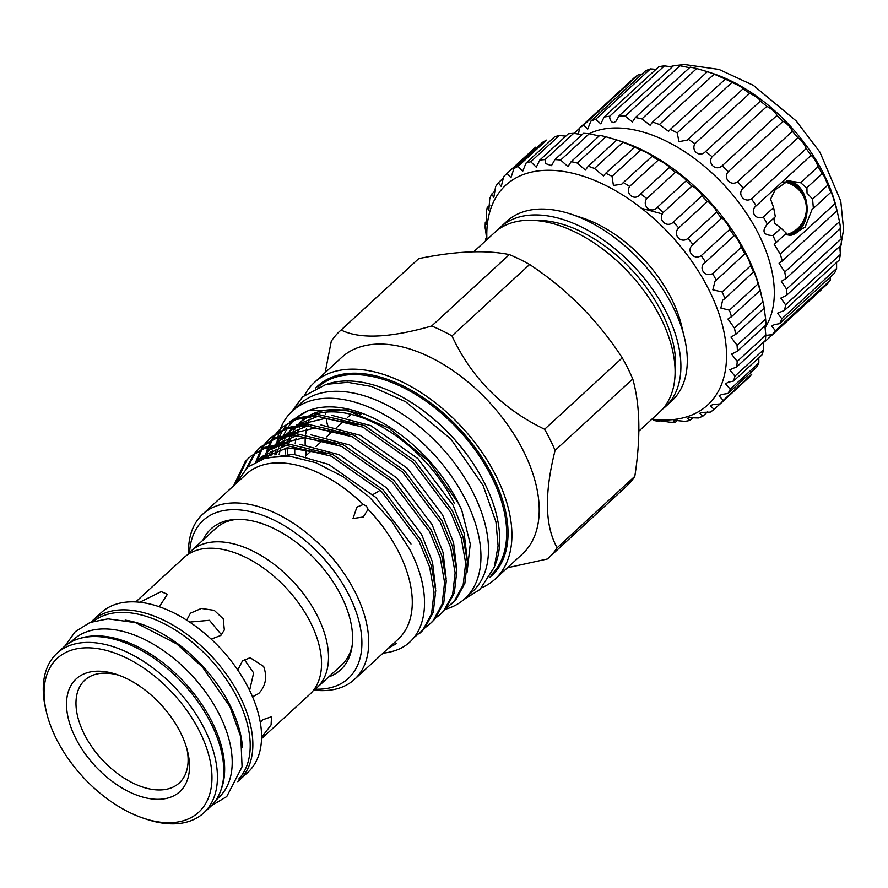 <?xml version="1.0" encoding="UTF-8"?>
<svg xmlns="http://www.w3.org/2000/svg" width="888" height="888" viewBox="0 0 888 888"><rect width="100%" height="100%" fill="white"/><g stroke="black" fill="none" stroke-linecap="round" stroke-linejoin="round"><path stroke-width="1.33" d="M280.408 428.849A127.417 74.892 47.4 0 1 292.341 411.066A127.417 74.892 47.4 0 1 466.222 500.965A127.417 74.892 47.4 0 1 464.835 598.656A127.417 74.892 47.4 0 1 445.532 609.212M292.341 411.066L299.889 404.118A127.417 74.892 47.4 0 1 473.77 494.028A127.417 74.892 47.4 0 1 472.383 591.708L464.835 598.656M294.783 454.456A113.764 66.866 47.4 0 1 294.86 447.519M295.182 443.789A113.764 66.866 47.4 0 1 296.07 438.261M297.214 433.755A113.764 66.866 47.4 0 1 298.446 430.136M299.489 427.661A113.764 66.866 47.4 0 1 300.311 425.918M301.088 424.464A113.764 66.866 47.4 0 1 301.998 422.899M303.485 420.623A113.764 66.866 47.4 0 1 304.551 419.158M287.335 453.99A113.764 66.866 47.4 0 1 288.056 447.707M288.911 443.445A113.764 66.866 47.4 0 1 290.11 439.283M291.042 436.718A113.764 66.866 47.4 0 1 291.553 435.464M292.219 433.988A113.764 66.866 47.4 0 1 293.306 431.823M294.649 429.514A113.764 66.866 47.4 0 1 296.825 426.34M300.066 422.499L301.576 421.112A113.764 66.866 47.4 0 1 307.47 416.639M310.545 414.896A113.764 66.866 47.4 0 1 360.928 414.263M276.878 442.89A127.417 74.892 47.4 0 1 277.733 437.951M277.966 436.863A127.417 74.892 47.4 0 1 279.32 431.934M279.565 431.168A127.417 74.892 47.4 0 1 280.364 428.96M261.538 738.683L309.79 694.316A92.896 54.601 -132.6 0 0 310.8 623.099A92.896 54.601 -132.6 0 0 184.038 557.553L135.775 601.92M125.153 620.124A107.282 63.059 47.4 0 1 230.269 705.816A107.282 63.059 47.4 0 1 242.502 747.752M93.728 621.212A107.282 63.059 47.4 0 1 237.818 698.867A107.282 63.059 47.4 0 1 238.794 778.976M80.508 638.261A107.282 63.059 47.4 0 1 212.265 722.366A107.282 63.059 47.4 0 1 220.69 790.72M70.851 642.08L73.404 639.726A107.282 63.059 47.4 0 1 219.813 715.428A107.282 63.059 47.4 0 1 218.637 797.668L216.073 800.021M189.655 622.088L209.479 620.301L221.478 634.82M186.702 620.168L190.432 613.197L201.321 608.447L214.252 610.356L223.254 618.892L224.32 629.958L220.857 635.431L211.189 639.149M237.762 670.018L242.502 660.894L250.127 657.697L263.647 666.466C267.41 677.011 265.756 686.024 258.697 693.517L253.002 696.547M244.322 659.507L253.635 672.926L249.617 690.387M260.284 722.321L262.726 719.768L271.495 716.716L271.084 724.897L261.56 737.406M56.144 738.439A104.507 61.427 -132.6 0 0 143.767 818.314A104.507 61.427 -132.6 0 0 199.9 732.067A104.507 61.427 -132.6 0 0 95.815 648.362A104.507 61.427 -132.6 0 0 46.565 712.598A104.507 61.427 -132.6 0 0 56.144 738.439M46.565 712.598L45.843 709.623A108.403 63.714 47.4 0 1 56.965 653.324A108.403 63.714 47.4 0 1 204.906 729.814A108.403 63.714 47.4 0 1 203.718 812.92A108.403 63.714 47.4 0 1 146.687 819.28L143.767 818.314M180.675 732.922A76.557 44.999 -132.6 0 0 116.483 674.403A76.557 44.999 -132.6 0 0 75.358 737.584A76.557 44.999 -132.6 0 0 151.615 798.911A76.557 44.999 -132.6 0 0 187.69 751.847A76.557 44.999 -132.6 0 0 180.675 732.922M119.07 675.313A69.797 41.026 -132.6 0 0 84.038 733.677A69.797 41.026 -132.6 0 0 152.392 789.421A69.797 41.026 -132.6 0 0 187.002 749.183M203.718 812.92L210.101 807.037A108.403 63.714 -132.6 0 0 211.288 723.931A108.403 63.714 -132.6 0 0 63.359 647.441L56.965 653.324M237.64 781.651A108.403 63.714 -132.6 0 0 239.15 780.341L247.863 772.327A108.403 63.714 -132.6 0 0 249.04 689.221A108.403 63.714 -132.6 0 0 101.11 612.731L92.396 620.745A108.403 63.714 -132.6 0 0 90.965 622.133M239.15 780.341A108.403 63.714 -132.6 0 0 240.326 697.235A108.403 63.714 -132.6 0 0 92.396 620.745M139.771 602.242L161.194 591.619L167.388 594.305L159.274 606.748M313.042 690.853A92.896 54.601 -132.6 0 0 316.761 687.9A92.896 54.601 -132.6 0 0 317.771 616.683A92.896 54.601 -132.6 0 0 191.009 551.137A92.896 54.601 -132.6 0 0 187.757 554.6M316.761 687.9L341.503 665.156A92.896 54.601 -132.6 0 0 352.192 645.343M783.938 182.107A26.329 19.103 -92.5 0 1 787.256 182.717A27.062 27.062 0 0 1 789.521 233.655A26.329 19.103 -92.5 0 1 786.269 234.554M786.835 180.941A27.306 19.802 -92.5 0 1 803.518 193.284A27.306 19.802 -92.5 0 1 789.155 235.464M803.085 195.626A26.329 19.103 87.5 0 0 802.264 193.839A26.329 19.103 87.5 0 0 785.414 181.951A26.329 19.103 87.5 0 0 783.36 182.207M578.443 134.243L579.553 128.083A141.414 83.128 47.4 0 1 583.616 125.108L587.723 129.104L590.809 121.179A141.414 83.128 47.4 0 1 595.693 119.258L600.799 123.887L604.095 117.061A141.414 83.128 47.4 0 1 609.668 116.239C609.734 119.936 610.988 122.067 613.419 122.644L615.806 121.467L619.069 115.817A141.414 83.128 47.4 0 1 625.196 116.117L632.389 121.934L635.375 117.493A141.414 83.128 47.4 0 1 641.913 118.914L650.127 125.252L652.602 122.045A141.414 83.128 47.4 0 1 659.384 124.531L668.586 131.346L670.34 129.359A141.414 83.128 47.4 0 1 677.2 132.867L678.976 141.68L687.312 140.071L688.145 139.25A141.414 83.128 47.4 0 1 694.904 143.678C690.775 151.127 700.133 157.975 705.572 151.471A141.414 83.128 47.4 0 1 712.076 156.732C707.203 163.669 716.072 171.595 722.188 165.734A141.414 83.128 47.4 0 1 728.282 171.684C722.699 178.033 730.88 186.824 737.606 181.674A141.414 83.128 47.4 0 1 743.123 188.167C736.885 193.873 744.155 203.319 751.426 198.912A141.414 83.128 47.4 0 1 756.243 205.794C749.405 210.767 755.599 220.635 763.325 217.016L773.626 207.548L775.335 216.739L766.599 224.72M773.626 207.548L770.573 199.178L775.191 189.743L788.322 180.775L800.643 182.706L818.092 166.655A141.414 83.128 47.4 0 1 822.088 173.759L822.144 173.648M806.637 187.912L800.643 182.706M827.76 185.181C825.429 178.211 823.542 174.392 822.088 173.759L806.915 187.701L807.025 193.084L812.587 199.134L827.76 185.181A141.414 83.128 47.4 0 1 830.835 192.319L830.868 191.963M787.234 180.875A27.384 19.858 -92.5 0 1 803.562 193.24A27.384 19.858 -92.5 0 1 789.61 235.487M763.325 217.016A141.414 83.128 47.4 0 1 767.31 224.12C761.493 231.457 763.38 235.264 772.982 235.553L781.007 228.172L774.414 223.077L774.014 218.481M772.982 235.553A141.414 83.128 47.4 0 1 776.057 242.679L774.125 244.145L780.197 254.046A141.414 83.128 47.4 0 1 782.273 261.039L779.065 263.159L784.759 272.039A141.414 83.128 47.4 0 1 785.791 278.732L840.559 228.371A141.414 83.128 47.4 0 0 839.526 221.678L836.385 207.725A132.645 77.966 47.4 0 0 713.009 73.549L707.381 71.684A141.414 83.128 47.4 0 1 714.152 74.17L725.108 78.988A141.414 83.128 47.4 0 1 731.967 82.495C738.849 85.392 742.49 87.523 742.912 88.878A141.414 83.128 47.4 0 1 749.672 93.318C755.721 96.193 759.273 98.79 760.339 101.11A141.414 83.128 47.4 0 1 766.844 106.371C772.005 109.08 775.379 112.077 776.967 115.373A141.414 83.128 47.4 0 1 783.05 121.323C787.279 123.71 790.387 127.04 792.374 131.313A141.414 83.128 47.4 0 1 797.901 137.807C801.187 139.749 803.951 143.323 806.204 148.551A141.414 83.128 47.4 0 1 811.01 155.433C813.375 156.776 815.728 160.517 818.092 166.655M785.791 278.732L781.318 281.296L786.568 289.111A141.414 83.128 47.4 0 1 786.524 295.338L841.302 244.977A141.414 83.128 47.4 0 0 841.347 238.75C840.048 230.458 839.748 226.862 840.437 227.961M786.524 295.338L780.807 298.102L785.591 304.828A141.414 83.128 47.4 0 1 784.47 310.423L839.238 260.062A141.414 83.128 47.4 0 0 840.359 254.468L839.882 246.276M784.47 310.423L777.566 313.164L781.84 318.803A141.414 83.128 47.4 0 1 779.675 323.632L834.443 273.271A141.414 83.128 47.4 0 0 836.607 268.442L836.585 262.504M779.675 323.632L774.392 324.631L771.672 326.107L775.402 330.691A141.414 83.128 47.4 0 1 772.249 334.643L827.017 284.282A141.414 83.128 47.4 0 0 830.169 280.331L830.291 277.1M772.249 334.643L765.678 335.42M764.99 327.805A132.645 77.966 -132.6 0 0 738.416 201.987A132.645 77.966 -132.6 0 0 612.709 128.038A132.645 77.966 -132.6 0 0 589.077 133.755M821.211 289.843L766.444 340.204A141.414 83.128 47.4 0 1 763.181 342.646M619.069 115.817L673.837 65.457A141.414 83.128 47.4 0 1 679.964 65.756L689.521 67.71M635.375 117.493L690.143 67.133A141.414 83.128 47.4 0 1 696.68 68.543L707.381 71.684L652.602 122.045M725.507 78.999L670.34 129.359M743.056 88.822L688.145 139.25M812.587 199.134L813.375 208.369L830.835 192.319C831.434 192.163 832.822 195.948 834.964 203.674A141.414 83.128 47.4 0 1 837.04 210.678L782.273 261.039M641.569 208.314L662.481 213.975M485.98 240.493A157.021 92.297 47.4 0 1 485.792 238.783C487.013 244.5 486.446 234.61 485.181 228.238A157.021 92.297 47.4 0 1 485.281 222.5L486.346 224.486L486.236 212.765A157.021 92.297 47.4 0 1 487.223 207.548L488.844 210.079L489.732 198.823A157.021 92.297 47.4 0 1 491.575 194.217L493.85 197.325L495.593 186.669A157.021 92.297 47.4 0 1 498.268 182.773L501.265 186.48L503.696 176.546A157.021 92.297 47.4 0 1 505.039 175.269A157.021 92.297 47.4 0 1 507.148 173.426L510.944 177.733L513.908 168.642A157.021 92.297 47.4 0 1 518.059 166.367L522.699 171.273L526.007 163.114A157.021 92.297 47.4 0 1 530.791 161.738L536.297 167.222L539.771 160.084A157.021 92.297 47.4 0 1 545.088 159.607L545.609 163.592L551.481 165.656L554.922 159.596A157.021 92.297 47.4 0 1 560.672 160.04L567.954 166.622L571.173 161.66A157.021 92.297 47.4 0 1 577.244 163.026L585.392 170.074L588.211 166.234A157.021 92.297 47.4 0 1 594.483 168.487L603.452 175.968L605.694 173.238A157.021 92.297 47.4 0 1 612.043 176.346L613.419 185.459L621.789 184.171L623.287 182.54A157.021 92.297 47.4 0 1 629.592 186.413C624.952 194.483 635.331 201.576 640.648 193.939A157.021 92.297 47.4 0 1 646.786 198.535C641.425 206.105 651.426 214.297 657.431 207.226A157.021 92.297 47.4 0 1 663.292 212.432C657.242 219.436 666.655 228.582 673.326 222.144A157.021 92.297 47.4 0 1 678.776 227.872C672.083 234.243 680.741 244.156 688.011 238.395A157.021 92.297 47.4 0 1 692.951 244.533C685.658 250.216 693.384 260.706 701.198 255.677A157.021 92.297 47.4 0 1 705.549 262.093C697.713 267.055 704.362 277.911 712.642 273.637A157.021 92.297 47.4 0 1 716.294 280.22L715.018 281.252L712.842 289.832L722.111 291.93A157.021 92.297 47.4 0 1 725.008 298.546L722.599 300.299L720.867 308.036L729.425 310.201A157.021 92.297 47.4 0 1 731.512 316.727L727.949 319.025L734.443 328.105A157.021 92.297 47.4 0 1 735.664 334.399L730.946 337.085L737.062 345.277A157.021 92.297 47.4 0 1 737.406 351.226L731.546 354.123L737.229 361.394A157.021 92.297 47.4 0 1 736.685 366.888L729.725 369.785L734.953 376.135A157.021 92.297 47.4 0 1 733.532 381.052L728.449 382.151L725.54 383.794L730.258 389.21A157.021 92.297 47.4 0 1 727.994 393.473L721.711 394.461L719.058 395.87L723.265 400.377A157.021 92.297 47.4 0 1 720.19 403.896L712.787 404.606L710.411 405.761L714.085 409.412A157.021 92.297 47.4 0 1 710.267 412.121L701.853 412.398L699.766 413.297L702.896 416.139A157.021 92.297 47.4 0 1 698.412 417.982L689.121 417.682L687.323 418.315L689.932 420.435A157.021 92.297 47.4 0 1 684.87 421.367L674.847 420.357L673.548 421.323L675.446 422.2A157.021 92.297 47.4 0 1 669.885 422.211L658.075 420.479M720.19 403.896L748.762 377.622A157.021 92.297 -132.6 0 0 751.836 374.103L723.265 400.377M727.994 393.473L756.576 367.199A157.021 92.297 -132.6 0 0 758.84 362.937L758.807 357.82M733.532 381.052L762.104 354.778A157.021 92.297 -132.6 0 0 763.525 349.861L763.181 342.524M736.685 366.888L765.267 340.604A157.021 92.297 -132.6 0 0 765.811 335.12L764.912 325.94M737.406 351.226L765.978 324.953A157.021 92.297 -132.6 0 0 765.634 319.003L764.102 307.625M735.664 334.399L764.246 308.125A157.021 92.297 -132.6 0 0 763.014 301.831L760.084 290.454A157.021 92.297 -132.6 0 0 758.008 283.927C757.042 279.365 752.891 268.387 753.59 272.272A157.021 92.297 -132.6 0 0 750.693 265.656C750.016 261.838 744.555 250.827 744.877 253.935A157.021 92.297 -132.6 0 0 741.225 247.364C740.936 244.311 734.254 233.455 734.121 235.82A157.021 92.297 -132.6 0 0 729.781 229.404C729.958 227.095 722.21 216.617 721.533 218.259A157.021 92.297 -132.6 0 0 716.583 212.121C717.304 210.545 708.624 200.644 707.359 201.598A157.021 92.297 -132.6 0 0 701.897 195.871C703.218 194.972 693.794 185.847 691.863 186.158A157.021 92.297 -132.6 0 0 686.013 180.952C687.978 180.686 677.977 172.505 675.357 172.25A157.021 92.297 -132.6 0 0 669.219 167.666L669.33 167.599M640.137 194.439L669.219 167.666C671.883 167.954 661.505 160.894 658.175 160.14A157.021 92.297 -132.6 0 0 651.859 156.266C655.244 157.043 644.688 151.215 640.625 150.061A157.021 92.297 -132.6 0 0 634.265 146.964L623.065 142.213A157.021 92.297 -132.6 0 0 616.783 139.96L622.044 141.703A149.217 87.712 47.4 0 1 760.85 292.651L761.416 295.005M582.029 134.665L573.67 133.333A157.021 92.297 -132.6 0 0 568.342 133.811L539.771 160.084M599.145 135.942L589.255 133.766A157.021 92.297 -132.6 0 0 583.505 133.322L554.922 159.596M588.211 166.234L616.783 139.96L605.827 136.752A157.021 92.297 -132.6 0 0 599.755 135.387L571.173 161.66M605.694 173.238L634.898 147.042M623.287 182.54L652.203 156.21M734.143 235.786L705.338 262.282M744.943 253.735L716.294 280.22M753.601 271.784L725.008 298.546M651.959 419.103A149.217 87.712 -132.6 0 0 668.609 419.913A149.217 87.712 -132.6 0 0 709.301 290.576A149.217 87.712 -132.6 0 0 544.733 170.352A149.217 87.712 -132.6 0 0 486.924 239.627M673.337 420.723L673.548 421.323M675.102 372.427A115.329 67.788 -132.6 0 0 662.293 313.409A115.329 67.788 -132.6 0 0 535.375 220.479M328.627 676.989A95.715 56.255 -132.6 0 0 351.903 647.43A95.715 56.255 -132.6 0 0 341.547 596.525A95.715 56.255 -132.6 0 0 234.288 519.513A95.715 56.255 -132.6 0 0 202.875 540.226M236.386 519.391A92.896 54.601 -132.6 0 0 215.751 528.393L191.009 551.137M363.303 504.473L356.887 507.115L353.013 518.537L363.27 516.983L368.087 509.29L366.466 506.105L363.303 504.473A112.154 65.923 -132.6 0 0 246.276 474.159L202.708 514.208A112.154 65.923 47.4 0 1 355.766 593.351A112.154 65.923 47.4 0 1 354.545 679.331A112.154 65.923 47.4 0 1 314.063 690.131M372.849 494.616L378.899 491.186M315.296 689.166A107.282 63.059 -132.6 0 0 349.506 596.17A107.282 63.059 -132.6 0 0 254.434 512.62A107.282 63.059 -132.6 0 0 189.621 552.491M314.285 382.595L341.591 357.498A133.522 78.477 47.4 0 1 523.787 451.703A133.522 78.477 47.4 0 1 522.333 554.068L495.038 579.165A133.522 78.477 -132.6 0 0 496.492 476.801A133.522 78.477 -132.6 0 0 314.285 382.595A133.522 78.477 -132.6 0 0 304.573 395.193M507.437 567.765L547.33 558.996A154.101 90.576 47.4 0 0 548.518 557.942L626.184 486.524A154.101 90.576 -132.6 0 0 634.809 476.345L557.142 547.763A154.101 90.576 47.4 0 1 548.518 557.942M557.142 547.763C544.91 526.018 544.222 493.562 555.089 450.394L632.755 378.976A154.101 90.576 -132.6 0 0 627.872 368.398A154.101 90.576 -132.6 0 0 622.266 357.842L544.599 429.259A154.101 90.576 47.4 0 1 550.205 439.804A154.101 90.576 47.4 0 1 555.089 450.394M632.755 378.976C640.137 405.095 640.825 437.551 634.809 476.345M500.455 227.184L506.848 221.312A121.911 71.662 47.4 0 1 570.984 214.141L582.628 218.004A106.305 62.482 47.4 0 1 671.772 299.256A106.305 62.482 47.4 0 1 681.518 325.541L684.382 337.473A121.911 71.662 47.4 0 1 671.883 400.788L665.489 406.66A121.911 71.662 -132.6 0 0 666.821 313.198A121.911 71.662 -132.6 0 0 500.455 227.184A121.911 71.662 -132.6 0 0 497.68 229.992M570.984 214.141A121.911 71.662 47.4 0 1 673.215 307.326A121.911 71.662 47.4 0 1 684.382 337.473M331.524 415.284L370.796 425.641L417.926 458.63L453.158 505.272L464.113 533.044L467.243 559.44M387.934 648.629L396.758 643.267A114.596 67.355 47.4 0 1 389.377 647.297M299.911 444.355L339.183 454.712L386.313 487.701L421.545 534.332L432.5 562.115L435.631 588.511M310.445 434.665L349.717 445.021L396.858 478.01L432.079 524.642L443.034 552.425L446.165 578.821M320.979 424.975L360.251 435.331L407.392 468.32L442.613 514.962L453.579 542.735L456.698 569.13M262.804 458.685L293.384 454.312L328.638 464.402L375.779 497.391L411 544.022M256.943 461.083L258.253 459.829L287.435 447.752L326.118 453.912M257.931 460.617L260.051 458.264M258.264 459.818L261.749 456.61L287.157 444.999M261.316 459.207L263.947 455.422M265.457 453.568L274.081 445.998M276.945 444.244L304.062 437.806L336.663 444.222M263.414 458.419L266.012 454.168M267.432 452.214L270.585 448.573M268.798 450.127L273.127 446.165M275.08 444.566L297.702 435.309M268.265 456.599L270.463 451.925M271.695 449.772L274.314 445.954M275.99 443.878L284.615 436.308M287.49 434.554L314.596 428.116L347.197 434.532M270.807 455.877L272.805 450.982M273.948 448.729L275.713 445.732M277.966 442.524L281.119 438.883M279.332 440.437L283.661 436.485M285.614 434.876L308.236 425.618M276.279 454.745L277.855 449.384M278.799 446.919L279.498 445.276M280.186 443.822L280.997 442.235M282.24 440.082L284.848 436.263M286.535 434.188L295.149 426.617M298.024 424.864L325.141 418.426L357.731 424.841M279.143 454.367L280.508 448.773M281.341 446.187L281.729 445.11M282.317 443.634L283.35 441.292M284.482 439.038L286.247 436.041M288.5 432.833L291.664 429.193M289.877 430.747L294.206 426.795M296.159 425.186L318.77 415.928M481.662 587.801A133.522 78.477 -132.6 0 0 495.038 579.165M494.683 566.022A127.717 75.069 -132.6 0 0 484.948 483.927A127.717 75.069 -132.6 0 0 327.361 384.049M451.182 604.384L456.01 599.589L464.857 583.272L467.354 561.571L462.926 536.485L452.347 510.7L414.796 460.839L364.502 425.552L317.704 414.385L297.513 418.026L281.907 427.483L295.826 419.58L316.017 415.939L362.815 427.095L413.109 462.382L450.66 512.254L461.238 538.028L465.667 563.125L463.17 584.826L454.323 601.143L446.453 608.114M265.534 443.079L269.675 438.716L285.281 429.27L305.472 425.63L352.281 436.785L402.564 472.072L440.126 521.944L450.693 547.718L455.133 572.804L452.625 594.516L443.789 610.833L440.648 614.063L442.335 612.52L445.476 609.279L454.312 592.962L456.821 571.262L452.381 546.164L441.813 520.39L404.251 470.529L353.968 435.231L307.159 424.076L286.968 427.716L271.362 437.174M440.648 614.063L435.919 617.804M255 452.769L259.141 448.407L274.747 438.961L294.938 435.32L341.736 446.475L392.03 481.762L429.592 531.635L440.159 557.409L444.588 582.495L442.091 604.206L433.255 620.523L430.114 623.753L431.801 622.211L434.942 618.969L443.778 602.652L446.276 580.952L441.847 555.855L431.279 530.081L393.717 480.208L343.423 444.921L296.625 433.766L276.434 437.407L260.828 446.864M430.114 623.753L425.374 627.494M421.267 631.89L424.397 628.66L433.244 612.343L435.742 590.642L431.313 565.545L420.734 539.771L383.183 489.899L332.889 454.612L286.091 443.456L265.901 447.097L250.294 456.543L264.213 448.651L284.404 445.01L331.202 456.166L381.496 491.453L419.047 541.325L429.626 567.099L434.054 592.185L431.557 613.897L422.71 630.214L413.408 638.106M281.074 428.26L277.034 432.734M276.323 433.655L272.938 438.85M272.361 439.915L269.652 445.854M269.208 447.064L267.998 450.882M267.344 453.435L266.578 457.165M265.068 457.731L265.767 454.523M266.233 452.691L267.965 447.408M268.442 446.22L271.251 440.404M271.85 439.371L275.347 434.288M276.068 433.388L280.208 429.026M270.54 437.951L266.489 442.424M265.778 443.345L262.404 448.54M261.816 449.606L257.453 460.572M255.922 461.605L260.717 450.094M261.316 449.051L264.802 443.978M259.995 447.641L255.955 452.114M255.245 453.035L247.963 466.933M246.298 468.42L254.268 453.668M249.461 457.331L246.953 459.962L235.353 484.193M233.666 485.747L245.266 461.516L248.596 458.097M467.01 572.627L470.285 544L461.76 510.267A119.714 70.363 -132.6 0 0 458.541 503.396A119.714 70.363 -132.6 0 0 311.755 409.468L308.38 410.534L289.31 421.944M461.76 510.267L458.486 503.474L428.815 461.349L388.755 428.005L345.954 409.89L308.38 410.534M310.112 410.023A119.714 70.363 -132.6 0 0 295.094 418.992M282.517 437.518L286.946 428.682M287.756 427.428L293.018 420.979M288.101 423.221L283.483 429.159M282.784 430.269L279.62 436.341M279.11 437.551L277.4 442.346M276.49 445.621L275.979 447.896M275.569 450.038L274.892 454.978M382.994 653.168A122.4 71.95 -132.6 0 0 395.549 650.427C427.949 639.593 434.088 594.76 409.368 548.773L391.73 521.434L368.975 496.714L342.946 476.59L315.695 462.659L289.377 456.177L266.078 457.709L247.719 467.144L235.831 483.749M354.545 679.331L398.101 639.282A112.154 65.923 -132.6 0 0 399.323 553.291A112.154 65.923 -132.6 0 0 368.087 509.29M662.459 409.202A121.911 71.662 -132.6 0 0 665.489 406.66M638.883 431.124L659.684 411.999A121.911 71.662 -132.6 0 0 661.016 318.548A121.911 71.662 -132.6 0 0 494.649 232.523L473.715 251.77M188.567 553.646A112.154 65.923 47.4 0 1 202.708 514.208M544.599 429.259C502.264 408.846 471.384 377.733 451.97 335.897L529.637 264.491C567.055 289.277 597.924 320.39 622.266 357.842M341.103 330.025L418.759 258.608C455.633 251.104 485.825 249.761 509.335 254.59L431.668 326.007C389.965 337.962 359.773 339.294 341.103 330.025A154.101 90.576 47.4 0 0 339.915 331.08A154.101 90.576 47.4 0 0 331.291 341.258L325.141 372.616M326.995 422.855L327.816 425.552M329.204 429.514L330.625 433.022M431.668 326.007A154.101 90.576 47.4 0 1 451.97 335.897M529.637 264.491A154.101 90.576 -132.6 0 0 509.335 254.59M418.759 258.608A154.101 90.576 -132.6 0 0 417.582 259.662L339.915 331.08M454.445 503.574A113.764 66.866 -132.6 0 0 314.263 414.541M309.679 416.35A113.764 66.866 -132.6 0 0 300.155 422.444M296.137 426.451A113.764 66.866 -132.6 0 0 293.273 430.147M291.819 432.423A113.764 66.866 -132.6 0 0 290.864 434.121M290.121 435.575A113.764 66.866 -132.6 0 0 289.366 437.218M288.345 439.715A113.764 66.866 -132.6 0 0 287.113 443.445M286.036 447.896A113.764 66.866 -132.6 0 0 285.137 453.99M329.77 433.81A133.522 78.477 47.4 0 1 328.538 429.392M327.583 425.53A133.522 78.477 47.4 0 1 326.174 418.437M325.596 414.618A133.522 78.477 47.4 0 1 325.297 412.187M712.642 273.637L741.225 247.364M701.198 255.677L729.781 229.404M692.951 244.533L721.533 218.259M688.011 238.395L716.583 212.121M678.776 227.872L707.359 201.598M673.326 222.144L701.897 195.871M663.292 212.432L691.863 186.158M657.431 207.226L686.013 180.952M646.786 198.535L675.357 172.25M629.592 186.413L658.175 160.14M612.043 176.346L640.625 150.061M594.483 168.487L623.065 142.213M577.244 163.026L605.827 136.752M560.672 160.04L589.255 133.766M545.088 159.607L573.67 133.333M530.791 161.738L559.373 135.453A157.021 92.297 -132.6 0 0 554.578 136.841L526.007 163.114M518.059 166.367L546.642 140.093A157.021 92.297 -132.6 0 0 542.479 142.369L513.908 168.642M507.148 173.426L535.73 147.153A157.021 92.297 -132.6 0 0 533.61 148.995L505.039 175.269M498.268 182.773L503.663 177.811M491.575 194.217L495.56 190.554M487.223 207.548L489.887 205.095M485.281 222.5L486.824 221.079M485.792 238.783L486.458 238.162M659.307 420.368C657.531 420.368 657.664 420.712 659.695 421.411L660.705 420.49M659.695 421.411A157.021 92.297 47.4 0 1 653.768 420.501M675.446 422.2L677.433 420.368M689.932 420.435L693.14 417.482M702.896 416.139L707.47 411.943M714.085 409.412L720.09 403.896M730.258 389.21L758.84 362.937M734.953 376.135L763.525 349.861M737.229 361.394L765.811 335.12M737.062 345.277L765.634 319.003M734.443 328.105L763.014 301.831M731.512 316.727L760.084 290.454M729.425 310.201L758.008 283.927M722.111 291.93L750.693 265.656M565.767 136.175L559.373 135.453M785.858 234.521A26.329 19.103 87.5 0 0 787.756 234.565A26.329 19.103 87.5 0 0 804.14 219.38M781.007 228.172L786.368 233.2L776.057 242.679M780.197 254.046L834.964 203.674M784.759 272.039L839.526 221.678M786.568 289.111L841.347 238.75M785.591 304.828L840.359 254.468M781.84 318.803L836.607 268.442M775.402 330.691L830.169 280.331M573.992 133.411L579.542 128.316M579.553 128.083L634.321 77.711A141.414 83.128 47.4 0 1 638.394 74.747L641.18 74.858M583.616 125.108L638.394 74.747M590.809 121.179L645.576 70.818A141.414 83.128 47.4 0 1 650.46 68.898L655.977 69.342M595.693 119.258L650.46 68.898M604.095 117.061L658.863 66.7A141.414 83.128 47.4 0 1 664.435 65.879L672.249 66.922M609.668 116.239L664.435 65.879M625.196 116.117L679.964 65.756M641.913 118.914L696.68 68.543M659.384 124.531L714.152 74.17M677.2 132.867L731.967 82.495M694.904 143.678L749.672 93.318M705.572 151.471L760.339 101.11M712.076 156.732L766.844 106.371M722.188 165.734L776.967 115.373M728.282 171.684L783.05 121.323M737.606 181.674L792.374 131.313M743.123 188.167L797.901 137.807M751.426 198.912L806.204 148.551M756.243 205.794L811.01 155.433M813.375 208.369L812.187 209.157L805.094 227.117L790.753 235.487L785.958 234.599M490.886 575.091A127.717 75.069 -132.6 0 0 491.919 477.511A127.717 75.069 -132.6 0 0 317.993 387.079M315.451 388.223A128.693 75.647 47.4 0 1 493.173 476.956A128.693 75.647 47.4 0 1 489.532 577.533M309.99 417.982L310.822 416.239A113.764 66.866 -132.6 0 0 309.923 418.004M308.88 420.479A113.764 66.866 -132.6 0 0 307.648 424.064M306.493 428.593A113.764 66.866 -132.6 0 0 305.594 434.088M305.261 437.817A113.764 66.866 -132.6 0 0 305.183 444.755M305.383 448.44A113.764 66.866 -132.6 0 0 306.216 455.466M463.78 599.589L479.897 589.51L494.283 567.21L498.101 545.82L495.948 521.922L483.128 485.57L450.893 439.016L405.661 401.753L371.406 386.48L347.774 382.328L326.129 384.349L302.708 396.814L291.32 412.032M64.857 646.131L75.247 631.679L90.01 622.488L107.992 618.858L135.453 622.621L176.779 643.944L202.42 667.021L229.97 706.693L240.815 736.962L242.069 766.799L226.74 796.58L211.533 805.649M839.959 250.25L843.6 229.526L840.781 201.188L819.946 152.17L796.148 120.901L753.335 85.326L719.003 69.431L684.681 64.535L675.468 65.501M308.957 420.457L307.736 424.064M306.604 428.571L305.738 434.11M305.439 437.828L305.383 444.777M305.616 448.473L306.438 455.267M421.256 631.901L419.569 633.444M271.373 437.162L269.686 438.716M260.828 446.853L259.141 448.407M350.993 414.296L347.508 417.504M344.022 420.712L336.963 427.195M333.477 430.403L326.429 436.885M322.943 440.093L315.895 446.575M312.41 449.783L305.35 456.266M669.719 66.711L673.382 65.879"/></g></svg>
